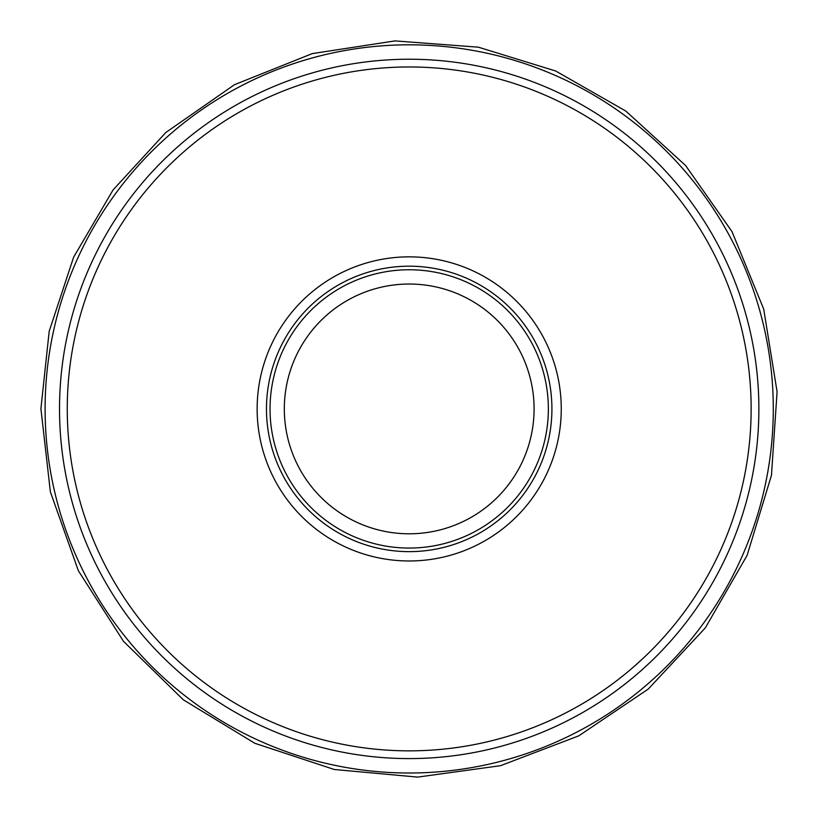 <?xml version="1.0" encoding="UTF-8"?>
<svg xmlns="http://www.w3.org/2000/svg" width="818" height="818" viewBox="0 0 818 818"><rect width="100%" height="100%" fill="white"/><g stroke="black" fill="none" stroke-linecap="round" stroke-linejoin="round"><path stroke-width="1.23" d="M758.879 408.908A349.685 349.685 0 0 1 234.357 711.742A349.685 349.685 0 0 1 234.357 106.074A349.685 349.685 0 0 1 758.879 408.908A349.685 349.685 0 0 1 234.357 711.742A349.685 349.685 0 0 1 234.357 106.074A349.685 349.685 0 0 1 758.879 408.908M551.925 408.908A142.731 142.731 0 0 1 337.834 532.518A142.731 142.731 0 0 1 337.834 285.308A142.731 142.731 0 0 1 551.925 408.908M548.357 408.908A139.162 139.162 0 0 1 339.623 529.43A139.162 139.162 0 0 1 339.623 288.396A139.162 139.162 0 0 1 548.357 408.908A139.162 139.162 0 0 1 339.623 529.43A139.162 139.162 0 0 1 339.623 288.396A139.162 139.162 0 0 1 548.357 408.908M751.139 408.908A341.934 341.934 0 0 1 238.232 705.034A341.934 341.934 0 0 1 238.232 112.782A341.934 341.934 0 0 1 751.139 408.908M561.26 408.908A152.066 152.066 0 0 1 333.171 540.606A152.066 152.066 0 0 1 333.171 277.22A152.066 152.066 0 0 1 561.26 408.908M534.082 408.908A124.888 124.888 0 0 1 346.76 517.068A124.888 124.888 0 0 1 346.76 300.758A124.888 124.888 0 0 1 534.082 408.908M45.102 407.865A364.092 364.092 0 0 0 45.102 408.908A364.092 364.092 0 0 0 590.944 724.4A364.092 364.092 0 0 0 591.843 93.947A364.092 364.092 0 0 0 45.102 407.865M40.91 408.703L50.379 491.874L78.375 570.749L123.467 641.271L183.314 699.789L254.827 743.286L334.317 769.503L417.671 777.1L500.585 765.679L578.786 735.832L648.224 689.093L705.32 627.887L747.11 555.361L771.456 475.278L777.09 391.771L763.715 309.143L732.028 231.668L685.586 165.512L625.842 111.084L555.657 70.992L478.407 47.188L394.941 40.9L312.22 53.62L234.5 84.694L165.798 132.516L113.078 189.94L73.63 257.169L49.203 331.198L40.91 408.703"/></g></svg>
